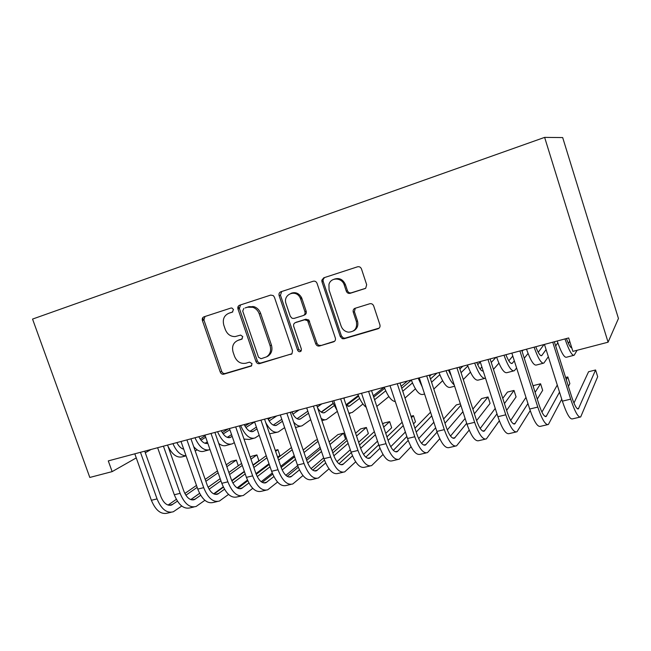 <?xml version="1.0" encoding="UTF-8"?>
<svg xmlns="http://www.w3.org/2000/svg" width="651" height="651" viewBox="0 0 651 651"><rect width="100%" height="100%" fill="white"/><g stroke="black" fill="none" stroke-linecap="round" stroke-linejoin="round"><path stroke-width="0.98" d="M233.465 309.502L231.919 308.013L230.959 308.037L203.918 316.85C202.461 317.517 201.956 318.754 202.404 320.544L220.25 372.087C220.998 373.772 222.162 374.471 223.749 374.195L251.278 366.041L252.035 363.632L249.52 362.143L245.964 363.201C240.78 364.121 236.98 361.866 234.572 356.423L233.082 352.101C231.642 346.356 233.318 342.434 238.111 340.327L241.659 339.228L242.774 336.632L240.626 335.086L235.174 336.575C230.584 336.648 227.297 334.305 225.319 329.552L223.822 325.207C222.373 319.429 224.042 315.45 228.818 313.277L232.358 312.13L233.465 309.502M364.78 288.719L365.716 288.222L366.668 284.699L361.484 268.969C360.678 267.138 359.368 266.414 357.537 266.804L323.759 277.806L321.822 280.231L321.968 281.777L340.27 336.559L342.296 338.683L344.102 338.748L378.011 328.763C379.72 328.055 380.355 326.745 379.915 324.816L373.69 305.954C372.893 304.131 371.575 303.399 369.752 303.757L354.665 308.428C353.314 309.274 352.85 310.527 353.273 312.195L356.357 321.464C357.464 328.153 354.844 331.733 348.497 332.181C344.932 331.636 342.475 329.585 341.108 326.045L329.048 289.915L328.958 284.397C330.863 276.96 342.076 277.391 344.265 285.057L346.283 291.143C347.081 292.958 348.375 293.682 350.173 293.316L365.398 288.442M608.083 342.198L544.627 137.385L562.684 137.573L618.45 318.502L608.083 342.198L572.888 351.377L568.673 337.942L108.286 460.9L112.135 471.625L136.262 457.905M112.135 471.625L89.805 477.452L32.55 319.08L544.627 137.385M274.413 297.198L273.306 295.603L270.718 295.082L239.568 305.238C238.054 305.929 237.525 307.182 237.973 309.013L255.957 361.517C256.714 363.225 257.918 363.942 259.562 363.649L291.974 353.737L292.535 350.686L274.413 297.198M280.817 291.794L313.245 281.232C315.003 280.866 316.272 281.574 317.061 283.372L335.338 338.015C335.778 339.895 335.184 341.181 333.548 341.856L319.486 345.998C317.753 346.308 316.5 345.583 315.719 343.818L307.597 320.666L304.595 319.787L295.44 322.611C293.853 323.303 293.284 324.58 293.731 326.436L301.372 349.05L301.185 350.922C299.826 352.207 298.622 351.955 297.572 350.173L279.133 295.668C278.677 293.804 279.238 292.511 280.817 291.794M145.287 452.77L151.089 449.475M238.168 306.393L238.95 308.655M232.789 311.927L229.648 312.968M238.03 340.351L242.318 338.837M204.992 316.5L203.918 319.991L221.698 371.379C222.439 373.056 223.61 373.755 225.189 373.479L251.725 365.659M240.536 304.92L239.397 308.484L257.324 360.825C258.081 362.534 259.277 363.242 260.913 362.949L291.884 353.827M243.84 308.419L242.717 311.064L258.512 357.236L261.043 358.725L266.511 356.878C270.23 354.331 271.426 350.612 270.092 345.705L259.261 313.92C258.048 310.649 255.924 308.436 252.873 307.288L247.632 307.191L245.11 307.939M266.796 356.707L267.854 356.203C271.565 353.664 272.753 349.953 271.426 345.063L270.092 345.705M245.248 307.89L249.032 306.662L254.264 306.759C257.3 307.907 259.423 310.112 260.636 313.375L271.426 345.063M334.63 341.23L319.486 345.998M296.115 322.31L305.848 319.21L308.834 320.089L316.931 343.167C317.704 344.932 318.957 345.648 320.691 345.339M281.671 291.518L280.451 295.172L298.833 349.506L301.063 351.084M300.689 299.143L300.225 298.02C296.083 288.686 282.444 294.366 286.082 303.805L290.297 316.288L292.071 318.29L294.024 318.429L303.179 315.58C304.79 314.881 305.368 313.595 304.92 311.723L300.689 299.143L301.95 298.63L301.494 297.507C298.833 293.121 295.326 291.729 290.973 293.341M303.748 315.328L304.44 315.019C306.035 314.319 306.613 313.041 306.165 311.17L304.92 311.723M301.95 298.63L306.165 311.17M334.109 279.214C339.195 277.505 342.963 279.295 345.412 284.585L347.431 290.647C348.22 292.454 349.514 293.178 351.304 292.812L365.585 288.32M353.452 330.952C357.269 328.82 358.603 325.459 357.464 320.87L356.357 321.464M355.308 308.183L354.396 311.626L357.464 320.87M324.475 277.57L323.034 279.775L323.181 281.322L341.417 335.916L343.435 338.04L345.242 338.105L379.151 328.112M176.844 442.59C178.773 446.342 181.068 448.539 183.72 449.182M200.939 440.157L205.7 437.269M200.044 438.92L205.195 435.812M197.115 449.833L195.227 451.005M186.04 455.781C180.84 455.667 176.47 451.623 172.922 443.64M186.064 455.846L182.744 456.701C177.267 458.288 172.352 454.829 168.015 446.334M171.107 512.288L167.698 513.086C161.106 514.811 155.662 510.547 151.374 500.285L134.806 453.82M181.751 506.039L173.312 511.776C166.77 513.493 161.342 509.204 157.054 498.91L140.461 452.307M144.717 451.176L160.805 496.412C163.653 503.272 167.266 506.136 171.652 504.997L177.398 501.148M185.877 495.24L197.155 487.379M205.862 481.309L218.109 472.772M226.841 466.686L236.313 460.086L231.227 461.364L226.198 464.838M168.072 505.07L176.34 499.358M184.851 493.466L196.472 485.418M205.187 479.388L217.458 470.893M238.282 465.766L236.313 460.086L238.282 465.766L228.859 472.48M220.176 478.664L208.076 487.282M199.58 493.336L190.776 499.61M198.807 436.723C201.533 441.874 204.536 444.08 207.824 443.347L207.051 443.518M223.171 433.932L229.876 429.758M205.008 443.274L207.303 441.85M222.268 432.598L228.355 428.838M210.021 449.621L209.939 449.654C204.292 451.192 199.312 447.221 194.991 437.749M208.279 450.085L204.438 451.078C200.947 452.364 197.359 450.874 193.689 446.619M221.259 430.734C224.099 436.146 227.142 438.367 230.405 437.382L232.155 436.325M245.891 427.544L254.614 421.962M227.256 437.358L231.561 434.616M244.988 426.096L249.602 423.158M234.336 442.607L232.228 443.876C226.76 445.365 221.877 441.313 217.564 431.719M230.625 444.291L226.613 445.333C224.172 446.309 221.543 445.675 218.744 443.445M193.965 506.966L190.361 507.804C183.948 509.497 178.594 505.143 174.297 494.752L157.632 447.725M204.87 500.318L196.114 506.47C189.742 508.146 184.412 503.776 180.115 493.352L163.425 446.179M167.567 445.072L183.745 490.862C186.601 497.812 190.157 500.725 194.413 499.61L200.679 495.281M209.109 489.235L220.909 480.763M229.583 474.538L242.262 465.432M250.96 459.191L256.901 454.919L251.717 456.221L250.285 457.238M190.808 499.618L199.588 493.36M208.084 487.306L220.176 478.688M228.867 472.496L241.57 463.447M258.878 460.664L256.901 454.919L258.878 460.664L252.97 465.001M244.312 471.357L231.732 480.601M223.236 486.834L213.674 493.849M217.353 501.522L213.561 502.409C207.327 504.053 202.07 499.618 197.766 489.096L181.011 441.484M228.534 494.426L219.436 501.042C213.259 502.678 208.019 498.218 203.714 487.656L186.935 439.897M190.955 438.823L207.221 485.182C210.078 492.213 213.577 495.191 217.711 494.109L224.497 489.243M232.887 483.026L245.199 473.895M253.833 467.499L266.951 457.767M275.617 451.346L277.904 449.654L275.259 450.321M214.065 494.028L223.391 487.168M231.87 480.934L244.434 471.698M253.084 465.335L266.235 455.676M277.904 449.654L279.889 455.456L277.619 457.181M269.001 463.715L255.957 473.619M247.453 480.072L237.135 487.892M244.215 424.598C247.038 430.091 250.025 432.362 253.174 431.401L257.015 428.936M269.123 420.953L276.797 415.899M250 431.296L256.396 427.113M268.22 419.382L271.304 417.364M259.196 435.259L255.021 437.968C249.74 439.417 244.947 435.275 240.642 425.551M253.467 438.367L249.276 439.458L244.003 439.083M267.699 418.324C270.499 423.899 273.412 426.218 276.447 425.29L282.469 421.254M292.885 414.166L299.078 409.943M273.257 425.087L281.802 419.317M291.974 412.449L293.463 411.448M284.642 427.617L278.319 431.93C274.063 433.314 269.872 430.205 265.738 422.597M276.83 432.313L269.587 433.794M241.293 495.956L237.29 496.884C231.268 498.487 226.1 493.963 221.796 483.302L204.943 435.088M252.759 488.348L243.311 495.484C237.338 497.079 232.195 492.522 227.891 481.83L211.014 433.468M214.903 432.427L231.26 479.364C234.124 486.492 237.55 489.528 241.545 488.47L248.885 483.009M257.235 476.605L270.051 466.759M278.644 460.167L292.209 449.751M237.867 488.291L247.762 480.763M256.217 474.327L269.245 464.415M277.855 457.865L291.453 447.522M294.252 455.708L280.76 466.319M272.248 473.017L261.181 481.716M202.795 317.647L203.324 320.202M265.803 490.252L261.588 491.228C255.77 492.791 250.708 488.169 246.404 477.362L229.453 428.537M277.562 482.065L267.756 489.796C261.995 491.342 256.958 486.696 252.645 475.857L235.678 426.877M239.43 425.876L255.876 473.407C258.74 480.625 262.101 483.726 265.958 482.7L273.859 476.573M282.16 469.949L295.489 459.321M304.025 452.51L318.046 441.321M317.501 439.726L315.702 440.174L303.187 450.061M262.239 482.407L272.712 474.131M281.151 467.467L294.626 456.823M320.072 447.294L306.133 458.695M297.645 465.636L285.822 475.311M291.721 411.912C294.504 417.56 297.344 419.936 300.257 419.032L308.525 413.263M317.322 407.054L321.83 403.872M297.051 418.723L307.817 411.188M333.011 403.449L321.171 412.05M310.698 419.667L302.154 425.746C299.558 426.812 296.726 425.583 293.65 422.076M300.721 426.12L295.505 427.536M290.907 484.401L286.464 485.443C280.874 486.948 275.918 482.228 271.613 471.283L254.574 421.832M302.967 475.564L292.779 483.97C287.246 485.467 282.322 480.723 278.01 469.737L260.945 420.131M264.558 419.163L281.094 467.304C283.958 474.62 287.246 477.785 290.948 476.801L299.436 469.908M307.695 463.04L321.513 451.534M329.984 444.487L343.549 433.192L337.918 434.599L329.097 441.866M287.197 476.361L298.264 467.255M306.686 460.314L320.601 448.865M343.549 433.192L345.567 439.181L332.083 450.695M323.661 457.889L311.072 468.639M317.59 407.86C320.064 411.863 322.4 413.458 324.613 412.636L334.093 405.736M343.94 398.502L345.087 397.655M321.391 412.197L333.109 403.669M358.327 395.474L346.039 404.776M337.364 411.351L326.533 419.431C324.93 420.147 323.14 419.797 321.155 418.39M252.922 306.409L253.011 307.329M316.622 478.42L311.951 479.51C306.588 480.967 301.755 476.15 297.442 465.05L280.312 414.956M328.999 468.826L318.42 478.005C313.123 479.445 308.314 474.603 304.001 463.471L286.847 413.214M290.305 412.286L306.938 461.046C309.795 468.468 313.001 471.698 316.549 470.746L325.638 462.999M333.849 455.83L348.139 443.364M356.536 436.04L366.358 427.471L360.605 428.911L355.592 433.232M312.765 470.144L324.434 460.086M332.816 452.86L347.17 440.491M366.358 427.471L368.376 433.525L358.628 442.273M350.287 449.743L336.966 461.681M358.595 396.15L346.299 405.5L349.53 406.094L359.612 398.42M384.049 387.255L373.267 395.808M362.941 404.002L352.24 412.49L348.855 413.157M337.088 410.537L332.083 401.13M342.979 472.284L338.056 473.432C332.946 474.831 328.242 469.908 323.929 458.662L306.702 407.908M355.674 461.811L344.688 471.885C339.643 473.277 334.964 468.329 330.651 457.043L313.408 406.118M316.703 405.239L333.418 454.642C336.282 462.161 339.399 465.457 342.776 464.545L352.484 455.806M360.646 448.295L375.383 434.746M383.691 427.113L389.648 421.628L383.781 423.101L382.682 424.094M338.959 463.756L351.255 452.608M359.564 445.064L374.349 431.654M389.648 421.628L391.682 427.756L385.766 433.346M377.523 441.15L363.51 454.398M375.041 399.397L385.726 390.828M373.698 397.094L384.676 388.33M407.502 380.99L401.122 386.32M388.875 396.557L376.807 406.436M366.212 407.282C363.079 405.003 360.296 400.658 357.855 394.246M309.054 320.341L308.598 319.853M369.988 466.002L364.812 467.206C359.97 468.549 355.389 463.52 351.084 452.111L333.768 400.682M383.008 454.496L371.607 465.62C366.83 466.954 362.29 461.893 357.977 450.451L340.644 398.843M343.769 398.013L360.573 448.067C363.429 455.692 366.464 459.069 369.662 458.19L379.997 448.303M388.11 440.385L403.246 425.608M411.448 417.608L413.45 415.655L411.001 416.274M365.813 457.165L378.727 444.763M386.938 436.87L402.139 422.263M413.45 415.655L415.484 421.856L413.507 423.85M405.37 432.02L390.73 446.732M402.749 391.251L412.449 382.934M401.765 388.265L411.367 380.16M431.467 374.585L429.603 376.237M415.428 388.818L404.995 398.07M395.295 401.577C391.487 401.114 387.801 396.313 384.253 387.199M397.688 459.549L392.244 460.818C387.679 462.104 383.244 456.961 378.939 445.398L361.533 393.269M411.025 446.814L399.209 459.199C394.718 460.46 390.315 455.293 386.01 443.689L368.588 391.381M371.534 390.592L388.419 441.329C391.275 449.06 394.213 452.51 397.224 451.68L408.193 440.426M416.217 432.052L431.743 415.851M393.334 450.37L406.859 436.504M414.947 428.212L430.547 412.213M433.843 422.255L418.642 438.611M431.564 382.235L439.807 374.683M430.498 378.955L436.984 373.113M450.435 373.292L450.028 373.674M442.607 380.721L433.81 389.086M422.287 387.036L418.17 378.141M424.574 394.01L423.199 394.368C419.439 395.434 415.476 390.633 411.302 379.972M426.096 452.941L420.375 454.268C416.103 455.488 411.814 450.232 407.518 438.505L390.022 385.652M439.75 438.709L427.52 452.608C423.321 453.812 419.073 448.523 414.777 436.748L397.265 383.724M400.023 382.983L416.99 434.412C419.846 442.257 422.678 445.78 425.485 444.999L437.081 432.126M444.975 423.223L460.843 405.321M460.379 403.889L456.351 404.898L443.591 419M421.563 443.339L435.649 427.772M462.918 411.709L447.261 429.953M448.384 370.069L451.184 375.603M461.071 372.689L467.817 366.008M459.891 369.052L462.82 366.212M480.308 362.054L477.72 364.715M470.437 372.209L463.3 379.557M454.195 384.863C451.355 382.536 448.645 377.816 446.065 370.688M454.634 386.222L450.468 387.304C446.985 388.289 443.168 383.382 439.026 372.567M455.244 446.155L449.231 447.554C445.268 448.702 441.142 443.331 436.854 431.426L419.268 377.849M469.184 430.083L456.563 445.845C452.681 446.977 448.596 441.573 444.308 429.627L426.706 375.863M429.261 375.179L446.317 427.316C449.166 435.275 451.884 438.88 454.488 438.139L466.686 423.296M474.392 413.784L488.022 396.955L481.618 398.558L472.87 409.105M450.516 436.048L465.115 418.455M488.022 396.955L490.089 403.368L476.605 420.603M476.784 362.485C479.217 368.466 481.358 371.314 483.197 371.029M491.253 362.485L495.972 357.358M480.056 368.914L481.886 366.969M506.551 354.535L506.055 355.096M498.918 363.177L493.458 369.353M485.508 378.215L485.5 378.223C482.383 379.118 478.77 374.065 474.66 363.055M484.58 378.459L478.404 380.062C475.214 380.973 471.56 375.952 467.442 364.975M485.158 439.189L478.843 440.662C475.214 441.736 471.251 436.235 466.97 424.167L449.304 369.825M499.341 420.79L486.37 438.912C482.822 439.97 478.908 434.437 474.628 422.32L456.937 367.782M459.28 367.156L476.418 420.033C479.258 428.106 481.87 431.792 484.246 431.108L496.982 413.833M504.452 403.571L514.005 390.437L507.454 392.081L502.767 398.339M480.21 428.456L495.232 408.405M514.005 390.437L516.08 396.923L506.641 410.39M505.908 354.705C508.431 361.069 510.522 363.958 512.182 363.38L514.331 360.857M522.102 351.418L523.192 350.092M508.789 360.8L512.801 356.073M528.042 353.469L524.275 358.253M516.601 367.994L514.314 370.753C511.507 371.566 508.073 366.391 503.996 355.218M513.493 370.964L507.048 372.632C504.159 373.471 500.676 368.328 496.591 357.196M515.877 432.044L509.245 433.59C505.957 434.583 502.173 428.96 497.909 416.705L480.153 361.582M530.207 410.618L516.967 431.792C513.769 432.769 510.034 427.105 505.77 414.801L487.998 359.49M490.113 358.921L507.332 412.555C510.164 420.741 512.654 424.517 514.795 423.891L527.945 403.547M535.106 392.333L540.582 383.773L533.877 385.457L533.234 386.434M510.677 420.505L525.975 397.387M540.582 383.773L542.657 390.34L537.27 399.12M535.789 346.723C538.263 353.192 540.24 356.162 541.697 355.625L546.083 349.587M538.231 352.321L544.033 344.525M557.801 342.833L555.677 345.95M548.329 356.707L543.862 363.087C541.388 363.828 538.133 358.522 534.097 347.178M543.129 363.282L536.408 365.024C533.844 365.781 530.541 360.508 526.496 349.205M547.426 424.704L540.46 426.324C537.539 427.235 533.95 421.474 529.694 409.031L511.857 353.119M561.748 399.201L548.394 424.476C545.562 425.372 542.031 419.578 537.775 407.087L519.921 350.962M521.793 350.466L539.093 404.865C541.917 413.182 544.277 417.047 546.173 416.469L559.518 392.138M566.289 379.671L567.77 376.953L565.605 377.499M541.925 412.107L557.28 385.058M567.77 376.953L569.853 383.602L568.404 386.393M566.443 338.536C568.681 344.639 570.455 347.724 571.757 347.78M568.38 343.346L569.706 341.23M577.079 350.287L574.174 355.234C572.042 355.885 568.974 350.45 564.978 338.927M573.539 355.397L566.525 357.22C564.303 357.887 561.186 352.484 557.183 341.01M579.838 417.153L572.522 418.862C569.991 419.692 566.606 413.792 562.366 401.154L544.456 344.412M554.359 341.767L571.733 396.972C574.548 405.41 576.77 409.373 578.397 408.852L595.592 369.98L597.683 376.701L580.676 416.965C578.243 417.771 574.906 411.831 570.675 399.153L552.74 342.198M595.592 369.98L588.569 371.737L573.962 403.091M230.267 312.74L228.818 313.277M239.527 339.708L238.111 340.327M251.457 365.919L250.912 366.196M225.189 373.479L223.749 374.195M221.698 371.379L220.25 372.087M203.918 319.991L202.404 320.544M291.729 353.965L290.842 354.437M260.913 362.949L259.562 363.649M257.324 360.825L255.957 361.517M239.397 308.484L237.973 309.013M260.636 313.375L259.261 313.92M249.032 306.662L247.632 307.191M334.573 341.287L333.548 341.856M316.931 343.167L315.719 343.818M309.599 321.358L308.354 321.944M305.848 319.21L304.595 319.787M296.71 322.033L295.44 322.611M298.833 349.506L297.572 350.173M280.451 295.172L279.133 295.668M351.304 292.812L350.173 293.316M347.431 290.647L346.283 291.143M345.412 284.585L344.265 285.057M354.396 311.626L353.273 312.195M379.053 328.145L378.011 328.763M345.242 338.105L344.102 338.748M341.417 335.916L340.27 336.559M323.181 281.322L321.968 281.777M151.374 500.285L157.054 498.91M169 505.29L172.718 504.411M206.367 443.543L207.767 443.168M228.688 437.675L230.991 437.073M174.297 494.752L180.115 493.352M191.833 499.895L195.455 499.032M197.766 489.096L203.714 487.656M215.196 494.361L218.712 493.531M251.514 431.678L253.735 431.092M274.844 425.551L276.992 424.989M221.796 483.302L227.891 481.83M239.112 488.706L242.514 487.9M246.404 477.362L252.645 475.857M263.606 482.912L266.877 482.139M298.711 419.277L300.77 418.739M271.613 471.283L278.01 469.737M288.678 476.988L291.835 476.239M323.132 412.864L325.101 412.343M297.442 465.05L304.001 463.471M314.376 470.909L317.387 470.193M348.13 406.297L350.002 405.809M323.929 458.662L330.651 457.043M340.701 464.684L343.573 464M374.455 399.38L375.481 399.112M351.084 452.111L357.977 450.451M367.685 458.296L370.411 457.653M378.939 445.398L386.01 443.689M395.352 451.753L397.924 451.143M407.518 438.505L414.777 436.748M423.736 445.04L426.136 444.47M436.854 431.426L444.308 429.627M452.852 438.156L455.073 437.627M482.391 371.021L483.132 370.834M466.97 424.167L474.628 422.32M482.741 431.084L484.775 430.604M511.271 363.437L512.459 363.128M497.909 416.705L505.77 414.801M513.427 423.825L515.267 423.394M540.883 355.658L541.933 355.381M529.694 409.031L537.775 407.087M544.944 416.371L546.571 415.989M571.261 347.675L571.692 347.569M562.366 401.154L570.675 399.153M577.323 408.714L578.731 408.38M267.854 356.203L266.511 356.878M254.264 306.759L252.873 307.288M308.834 320.089L307.597 320.666M301.494 297.507L300.225 298.02M343.435 338.04L342.296 338.683M323.034 279.775L321.822 280.231M170.196 505.339L171.652 504.997M229.355 437.659L230.405 437.382M193.005 499.944L194.413 499.61M216.335 494.435L217.711 494.109M252.157 431.67L253.174 431.401M275.471 425.542L276.447 425.29M240.227 488.787L241.545 488.47M264.672 483.009L265.958 482.7M299.314 419.285L300.257 419.032M289.719 477.085L290.948 476.801M323.71 412.872L324.613 412.636M321.911 420.627L325.166 419.781M315.369 471.023L316.549 470.746M348.676 406.322L349.53 406.094M349.001 413.605L350.181 413.295M341.653 464.814L342.776 464.545M368.596 458.442L369.662 458.19M396.223 451.916L397.224 451.68M424.55 445.219L425.485 444.999M453.625 438.343L454.488 438.139M483.457 431.296L484.246 431.108M511.637 363.518L512.182 363.38M514.078 424.053L514.795 423.891M541.217 355.747L541.697 355.625M545.538 416.624L546.173 416.469M577.852 408.983L578.397 408.852"/></g></svg>
